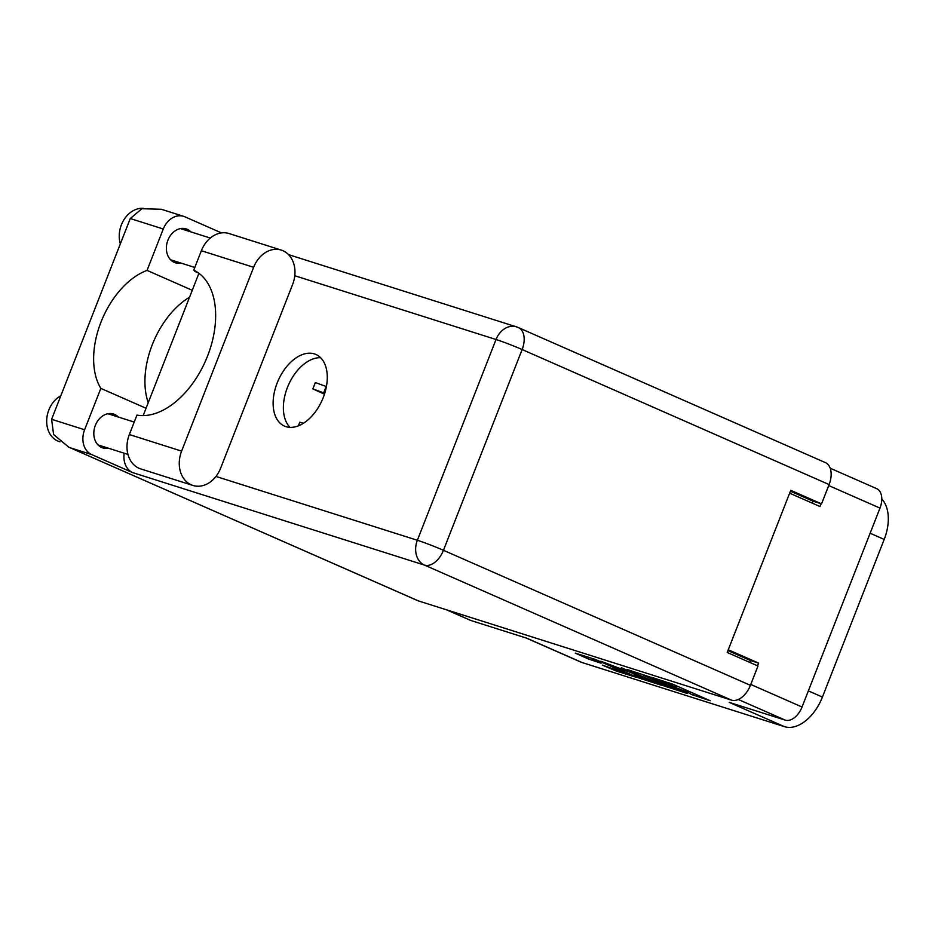 <?xml version="1.0" encoding="UTF-8"?>
<svg xmlns="http://www.w3.org/2000/svg" width="935" height="935" viewBox="0 0 935 935"><rect width="100%" height="100%" fill="white"/><g stroke="black" fill="none" stroke-linecap="round" stroke-linejoin="round"><path stroke-width="1.4" d="M602.806 662.81L593.012 659.046L601.053 663.196L588.501 659.023L575.259 653.121L595.256 659.409L636.127 677.256L616.13 670.979L602.304 665.089L629.232 674.638L602.9 662.564M621.319 667.672L637.261 675.023L600.843 661.232L638.044 677.676L661.699 685.367L621.319 667.672M757.549 665.813L758.612 663.102L728.271 649.767M750.758 684.455L802.031 707.012L879.975 508.102L828.714 485.557M789.631 493.177L819.983 506.525L821.07 503.72M627.362 669.834L663.616 685.776L687.272 693.466L650.059 677.022L627.455 669.612M691.596 694.541L710.214 700.736L673.001 684.291L651.461 677.256L668.665 683.812L674.743 686.734L670.196 685.495L687.389 692.052L691.596 694.541M446.79 609.9L470.878 620.501L526.849 638.231L582.049 662.518L784.453 726.659L729.253 702.384L785.213 720.114L738.299 699.485M881.81 499.08A39.831 24.52 113.7 0 1 884.194 539.425L822.426 697.066A39.831 24.52 113.7 0 1 784.453 726.659M582.049 662.518A39.831 24.52 113.7 0 1 580.518 661.945L526.066 637.986M758.612 663.102L750.571 660.554L749.847 662.424M750.571 660.554L727.944 650.608M813.041 501.16L812.27 503.135M682.059 691.526L649.977 677.267L643.151 675.105L667.964 686.267L682.059 691.526M643.35 678.576L654.699 682.702L640.078 676.262L633.988 674.38L643.35 678.576M470.878 620.501A17.636 10.858 113.7 0 1 470.212 620.244L446.439 609.795M802.031 707.012A17.636 10.858 113.7 0 1 785.213 720.114M830.198 468.225L876.691 488.666A17.636 10.858 113.7 0 1 879.975 508.102M292.632 284.439A27.021 21.248 107.6 0 0 282.989 250.732A27.021 21.248 107.6 0 0 281.306 250.101A27.021 21.248 107.6 0 0 253.642 267.293L181.6 451.114A27.021 21.248 107.6 0 0 192.937 485.452A27.021 21.248 107.6 0 0 220.59 468.26L292.632 284.439M60.039 441.846L59.279 441.6A24.894 19.577 -72.4 0 1 57.725 441.016A24.894 19.577 -72.4 0 1 46.75 419.231A24.894 19.577 -72.4 0 1 60.822 395.75M120.346 243.86A24.894 19.577 -72.4 0 1 124.215 219.316A24.894 19.577 -72.4 0 1 143.371 208.318M108.46 448.239A17.777 13.978 -72.4 0 1 102.815 447.935A17.777 13.978 -72.4 0 1 101.705 447.514A17.777 13.978 -72.4 0 1 95.09 426.044A17.777 13.978 -72.4 0 1 113.556 414.041A17.777 13.978 -72.4 0 1 114.666 414.45A17.777 13.978 -72.4 0 1 118.348 417.045M181.028 263.086A17.777 13.978 -72.4 0 1 175.371 262.782A17.777 13.978 -72.4 0 1 174.261 262.373A17.777 13.978 -72.4 0 1 167.657 240.903A17.777 13.978 -72.4 0 1 186.112 228.888A17.777 13.978 -72.4 0 1 187.222 229.309A17.777 13.978 -72.4 0 1 190.904 231.903M285.946 426.652A39.118 24.076 -66.3 0 0 322.75 398.789A39.118 24.076 -66.3 0 0 315.948 354.482A39.118 24.076 -66.3 0 0 314.452 353.921A39.118 24.076 -66.3 0 0 277.648 381.784A39.118 24.076 -66.3 0 0 284.45 426.091A39.118 24.076 -66.3 0 0 285.946 426.652M192.937 485.452L140.659 468.879A27.021 21.248 107.6 0 1 129.334 434.553L136.942 415.117A78.224 48.164 -66.3 0 0 207.57 356.013A78.224 48.164 -66.3 0 0 193.755 270.157L201.364 250.72L253.642 267.293M281.306 250.101L229.028 233.528A27.021 21.248 107.6 0 0 201.364 250.72M221.49 232.909L184.896 216.815A19.915 15.661 107.6 0 0 183.657 216.347A19.915 15.661 107.6 0 0 163.274 229.005L130.269 218.545L51.6 419.301L53.611 434.553L68.722 447.14L418.448 600.924A19.915 12.26 113.7 0 1 417.688 600.632L68.722 447.14M51.6 419.301L84.606 429.761L100.828 388.376L146.047 408.256M84.606 429.761A19.915 15.661 107.6 0 0 91.712 454.597L132.747 472.642A19.915 15.661 -72.4 0 1 124.191 453.218M215.973 476.441L417.361 540.266L496.029 339.51A19.915 1.04 -158.6 0 1 522.127 349.538A19.915 12.26 -66.3 0 0 518.411 327.601L825.383 462.615A19.915 12.26 113.7 0 1 829.1 484.564L522.127 349.538L443.447 550.294L750.419 685.32L757.993 666.012L727.208 652.466L790.753 490.326L821.538 503.871L829.1 484.564M790.414 491.214L813.158 501.218L821.538 503.871M750.419 685.32A19.915 12.26 113.7 0 1 731.439 700.116L418.448 600.924M198.723 273.125L194.784 271.395L195.018 270.788M194.784 271.395L197.449 272.237M198.933 273.289L143.172 415.596M148.233 402.669A71.118 43.781 113.7 0 1 189.56 297.213M290.014 427.365A39.118 24.076 113.7 0 1 288.412 385.103A39.118 24.076 113.7 0 1 320.647 357.719M192.271 290.294L147.052 270.402L163.274 229.005M147.052 270.402A71.118 43.781 -66.3 0 0 100.992 322.108A71.118 43.781 -66.3 0 0 100.828 388.376M130.269 218.545L141.91 208.715L161.393 209.288L183.657 216.347M324.457 394.196L312.863 388.89L315.352 382.544L326.408 386.576M312.863 388.89L324.749 393.284M298.382 425.846L299.796 422.223L303.408 423.286M690.895 692.157L690.416 693.373M687.868 690.836L687.389 692.052M676.379 685.776L675.689 687.552M672.16 683.941L671.681 685.145M669.063 682.795L668.665 683.812M664.095 684.56L663.616 685.776M667.683 686.138L667.274 687.19M642.111 678.039L641.702 679.079M638.523 676.461L638.044 677.676M592.58 659.374L592.159 660.437M589.12 657.457L588.501 659.023M616.539 669.928L616.13 670.979M612.939 668.361L612.472 669.565M884.194 539.425L870.134 533.231M808.354 690.883L822.426 697.066M517.651 327.308A19.915 15.661 107.6 0 0 516.412 326.841A19.915 15.661 107.6 0 0 496.029 339.51L294.782 275.731M731.439 700.116L424.467 565.091L132.747 472.642M91.712 454.597L70.429 447.853M417.361 540.266A19.915 15.661 107.6 0 0 424.467 565.091A19.915 12.26 113.7 0 0 443.447 550.294A19.915 1.04 -158.6 0 0 417.361 540.266M129.334 434.553L181.6 451.114M326.163 386.471L323.674 392.817M694.027 693.548L693.466 694.974M675.304 685.308L674.743 686.734M210.317 238.051L180.455 228.584M134.219 422.082L107.899 413.738M127.955 454.41L98.023 444.92M194.807 267.457L170.579 259.778M518.411 327.601A19.915 19.915 0 0 0 516.412 326.841L288.541 254.624"/></g></svg>
